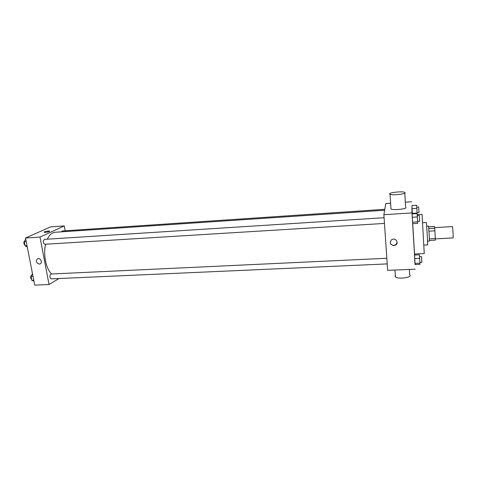 <?xml version="1.0" encoding="UTF-8"?>
<svg xmlns="http://www.w3.org/2000/svg" width="477" height="477" viewBox="0 0 477 477"><rect width="100%" height="100%" fill="white"/><g stroke="black" fill="none" stroke-linecap="round" stroke-linejoin="round"><path stroke-width="0.72" d="M435.322 238.882L453.043 237.928C453.424 238.202 452.756 226.277 452.405 226.593L434.642 227.63M428.674 226.772L434.452 226.432L434.923 230.826L435.334 240.134L429.437 240.45M429.389 238.888L435.31 238.566M428.984 231.166L434.923 230.826M426.742 226.217L428.584 226.104L429.222 235.37L429.425 241.076L427.583 241.171M428.811 228.566L434.738 228.221M422.64 222.711L426.42 222.485L427.344 236.383L427.684 244.922L423.898 245.112M417.19 214.626L422.05 214.316L424.25 253.525L414.537 253.997L412.724 223.689M417.131 213.577L412.104 213.899L412.265 217.273L412.671 223.695L417.685 223.391L416.659 205.241L411.919 205.563L412.378 213.881L412.343 213.362L417.101 213.052M411.919 205.563L412.074 208.705L416.838 208.389M411.967 205.563L411.991 212.897L415.103 264.562M414.799 255.04L414.763 253.985M414.483 255.052L415.038 264.568L419.981 264.347L419.45 254.819L414.483 255.052L414.662 258.594L419.647 258.367M390.615 203.226L385.774 203.56L383.878 214.728L387.652 270.352L415.246 269.195M383.878 214.728L411.991 212.897M393.889 245.643C390.114 244.719 389.345 242.763 391.587 239.776C395.01 237.164 399.404 242.543 395.821 244.963L393.889 245.643M405.337 202.2L411.746 201.753M406.028 207.501C406.416 209.081 393.227 210.405 390.991 209.015L390.931 208.121M395.338 275.64L395.022 276.231L395.421 276.946C398.164 279.48 413.207 277.387 409.707 274.961L409.373 269.439M405.14 192.726C405.522 194.145 392.267 195.51 390.031 194.288C386.573 192.946 401.92 190.907 404.746 192.332L405.14 192.726M397.15 242.489L395.838 244.719L393.907 245.399C391.593 245.261 390.371 244.105 390.24 241.928M51.599 273.995C45.953 268.658 43.061 254.515 45.637 244.224M47.336 239.18C49.423 234.851 52.035 232.543 55.177 232.263L384.641 210.244M384.468 223.421L44.766 244.278C42.936 242.745 42.829 241.112 44.427 239.365L384.08 217.709M387.211 263.906L51.23 278.884C49.501 277.34 49.441 275.718 51.057 274.019L386.829 258.266M61.348 231.852L62.201 230.993L384.796 209.308M65.188 230.79L64.306 225.925L40.008 237.081L49.042 284.536L59.005 278.538M64.306 225.925L50.598 226.879L25.514 238.023L40.008 237.081M25.514 238.023L34.726 285.139L49.042 284.536M39.311 264.079C35.996 262.815 35.441 261.014 37.647 258.671C40.563 257.508 42.942 263.03 39.931 263.954L39.311 264.079C35.996 262.815 35.441 261.008 37.647 258.671C40.563 257.508 42.942 263.03 39.931 263.954L39.311 264.079M49.381 231.53C47.295 232.221 45.542 232.466 44.128 232.263C43.163 231.828 48.982 230.641 49.686 231.13L49.381 231.53M44.057 232.18C45.506 231.351 47.384 230.999 49.686 231.13L49.686 231.13M32.46 273.559L31.065 276.338L31.846 280.345L33.95 281.162M31.065 276.338L32.991 276.249M31.846 280.345L33.772 280.261M31.72 279.677C30.272 277.954 30.289 276.374 31.768 274.937M25.728 239.126L24.285 241.797L25.09 245.905L27.255 246.919M24.285 241.797L26.229 241.678M25.09 245.905L27.034 245.786M24.983 245.375C23.534 243.64 23.51 242.06 24.917 240.623M412.074 208.705L412.343 213.362M418.967 212.444L418.669 207.03L416.767 207.155M414.662 258.594L414.936 263.382L419.915 263.161M414.936 263.382L415.038 264.568M419.873 262.451L421.865 262.362L421.543 256.638L419.557 256.733M412.104 213.899L412.265 217.273L417.321 216.957M412.265 217.273L412.551 222.204L417.602 221.894M412.551 222.204L412.671 223.695M419.581 221.197L419.259 215.461L417.244 215.592M394.974 270.042L395.421 276.946M405.629 207.054L404.794 193.137M390.991 209.015L390.031 194.288M417.077 212.629L418.973 212.503M417.572 221.394L419.587 221.268"/></g></svg>
